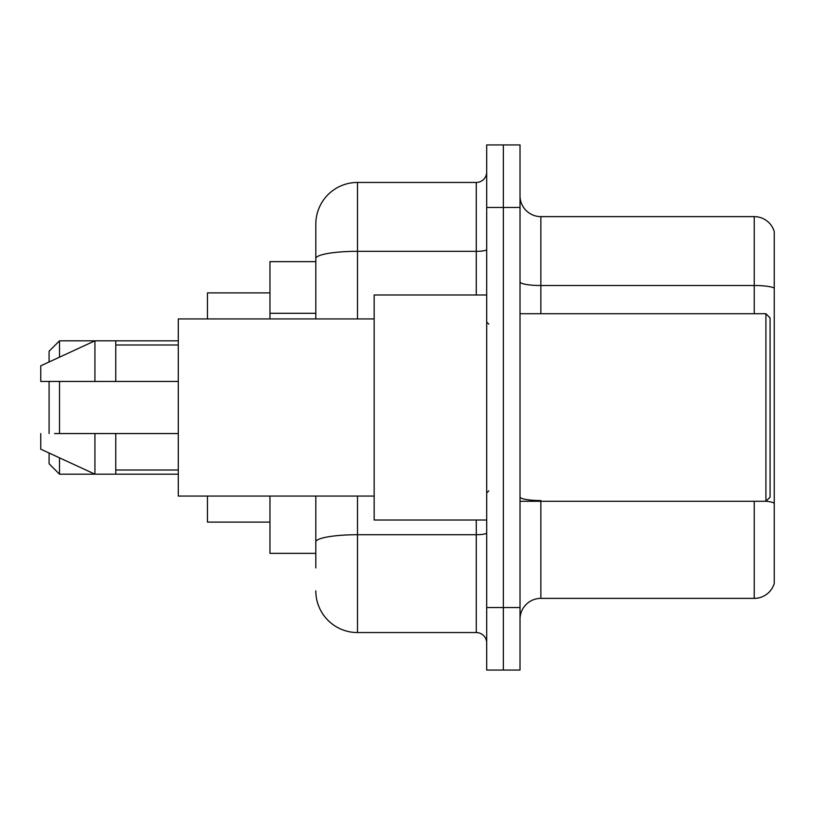 <?xml version="1.0" encoding="UTF-8"?>
<svg xmlns="http://www.w3.org/2000/svg" width="815" height="815" viewBox="0 0 815 815"><rect width="100%" height="100%" fill="white"/><g stroke="black" fill="none" stroke-linecap="round" stroke-linejoin="round"><path stroke-width="1.22" d="M315.812 298.708L315.812 247.047L315.812 261.635L269.969 261.635L269.969 318.94M315.812 553.365L269.969 553.365L269.969 496.06M315.812 567.953L315.812 496.06L315.812 567.953M486.687 607.542L486.687 670.062L503.354 670.062L503.354 607.542L503.354 670.062L520.021 670.062L520.021 607.542L503.354 607.542L503.354 207.458L503.354 607.542L486.687 607.542L486.687 207.458L503.354 207.458L503.354 144.938L503.354 207.458L520.021 207.458L520.021 607.542M520.021 207.458L520.021 144.938L486.687 144.938L486.687 207.458M357.49 496.06L357.49 632.552L476.266 632.552L476.266 520.021M315.812 318.94L315.812 224.125A41.677 41.677 0 0 1 357.49 182.448L476.266 182.448A10.422 10.422 0 0 0 486.687 172.026M315.812 224.125L315.812 247.047M486.687 642.974A10.422 10.422 0 0 0 476.266 632.552M357.49 632.552A41.677 41.677 0 0 1 315.812 590.875M520.021 619.217A20.833 20.833 0 0 1 540.865 598.373L754.242 598.373L754.242 501.276M774.25 231.623A20.833 20.833 0 0 0 754.242 216.627A20.833 20.833 0 0 1 774.25 231.623L774.25 583.377A20.833 20.833 0 0 1 754.242 598.373M774.25 288.103L774.25 288.103A20.833 3.617 180 0 0 754.242 285.505L754.242 216.627L540.865 216.627A20.833 20.833 0 0 1 520.021 195.783A20.833 20.833 0 0 0 540.865 216.627L540.865 313.724M774.25 288.398L774.25 503.161A20.833 3.617 180 0 0 766.008 501.184M49.083 381.451L49.083 433.549M49.083 453.028L49.083 463.766L59.505 474.177L178.281 474.177M59.505 381.451L59.505 433.549M59.505 457.836L59.505 474.177M207.458 496.06L207.458 522.109L269.969 522.109M269.969 292.891L207.458 292.891L207.458 318.94M49.083 361.972L49.083 351.234L59.505 340.823L59.505 357.164M765.917 313.724L770.083 317.901L770.083 497.099L765.917 501.276L765.917 313.724L520.021 313.724M486.687 294.979L374.156 294.979L374.156 520.021L486.687 520.021M374.156 318.94L178.281 318.94L178.281 496.06L374.156 496.06M59.505 340.823L94.927 340.823L94.927 381.451L178.281 381.451M115.771 381.451L115.771 340.823L94.927 340.823L40.75 365.823L40.75 381.451L94.927 381.451M178.281 433.549L115.771 433.549L115.771 474.177M40.75 433.549L40.75 449.177L94.927 474.177L94.927 433.549L54.544 433.549M115.771 433.549L94.927 433.549M315.812 313.296L269.969 313.296M486.687 532.918A10.422 1.813 0 0 1 476.266 534.721L357.49 534.721A41.677 7.233 180 0 0 315.812 541.965M357.49 182.448L357.49 251.326L476.266 251.326L476.266 182.448M315.812 258.569A41.677 7.233 180 0 1 357.49 251.326L357.49 318.94M476.266 294.979L476.266 251.326A10.422 1.813 0 0 0 486.687 249.522M540.865 501.276L540.865 598.373M754.242 313.724L754.242 285.505L540.865 285.505A20.833 3.617 -0 0 1 520.021 281.888M540.865 500.553A20.833 3.617 -0 0 1 520.021 496.936M115.771 340.823L178.281 340.823M520.021 501.276L765.917 501.276M488.766 324.146L486.687 322.068M115.771 344.99L178.281 344.99M115.771 470.011L178.281 470.011M488.766 490.854L486.687 492.932"/></g></svg>
